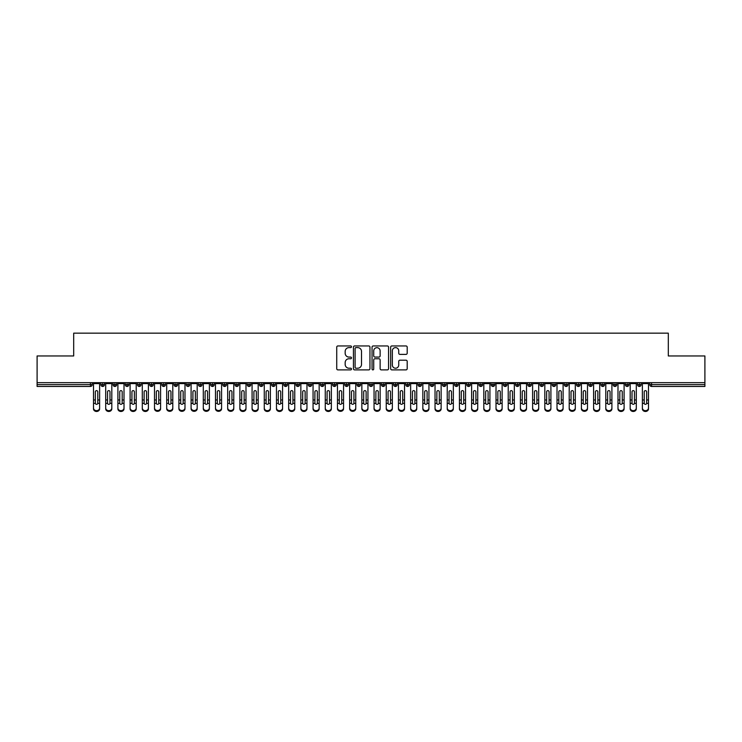 <?xml version="1.0" encoding="UTF-8"?>
<svg xmlns="http://www.w3.org/2000/svg" width="742" height="742" viewBox="0 0 742 742"><rect width="100%" height="100%" fill="white"/><g stroke="black" fill="none" stroke-linecap="round" stroke-linejoin="round"><path stroke-width="1.11" d="M351.485 346.783A0.835 0.835 0 0 0 350.651 345.948L337.925 345.948A1.196 1.196 0 0 0 336.729 347.145L336.729 368.691A1.196 1.196 0 0 0 337.925 369.887L350.651 369.887A0.835 0.835 0 0 0 351.485 369.052A0.835 0.835 0 0 0 350.651 368.217L349 368.217A3.831 3.831 0 0 1 345.169 364.387L345.169 362.588A3.831 3.831 0 0 1 349 358.757L350.651 358.757A0.835 0.835 0 0 0 351.485 357.922A0.835 0.835 0 0 0 350.651 357.078L349 357.078A3.831 3.831 0 0 1 345.169 353.248L345.169 351.458A3.831 3.831 0 0 1 349 347.618L350.651 347.618A0.835 0.835 0 0 0 351.485 346.783M405.985 354.388A1.196 1.196 0 0 0 407.191 353.192L407.191 347.145A1.196 1.196 0 0 0 405.985 345.948L391.859 345.948A1.196 1.196 0 0 0 390.663 347.145L390.663 368.691A1.196 1.196 0 0 0 391.859 369.887L405.985 369.887A1.196 1.196 0 0 0 407.191 368.691L407.191 361.391A1.196 1.196 0 0 0 405.985 360.195L399.947 360.195A1.196 1.196 0 0 0 398.742 361.391L398.742 365.008A3.2 3.2 0 0 1 395.542 368.217A3.2 3.2 0 0 1 392.342 365.008L392.342 350.827A3.2 3.2 0 0 1 395.542 347.618A3.2 3.2 0 0 1 398.742 350.827L398.742 353.192A1.196 1.196 0 0 0 399.947 354.388L405.985 354.388M37.1 382.677L704.9 382.677L704.9 355.965L668.31 355.965L668.31 333.158L73.69 333.158L73.69 355.965L37.1 355.965L37.1 384.634L90.431 384.634L90.431 382.677M369.952 347.145A1.196 1.196 0 0 0 368.755 345.948L354.63 345.948A1.196 1.196 0 0 0 353.433 347.145L353.433 368.691A1.196 1.196 0 0 0 354.63 369.887L368.755 369.887A1.196 1.196 0 0 0 369.952 368.691L369.952 347.145M373.245 345.948L387.37 345.948A1.196 1.196 0 0 1 388.567 347.145L388.567 368.691A1.196 1.196 0 0 1 387.37 369.887L381.323 369.887A1.196 1.196 0 0 1 380.127 368.691L380.127 359.953A1.196 1.196 0 0 0 378.93 358.757L374.923 358.757A1.196 1.196 0 0 0 373.727 359.953L373.727 369.052A0.835 0.835 0 0 1 372.883 369.887A0.835 0.835 0 0 1 372.048 369.052L372.048 347.145A1.196 1.196 0 0 1 373.245 345.948M92.258 384.634L90.431 384.634L90.431 386.461A1.827 1.827 0 0 0 92.258 384.634L92.258 382.677L92.258 384.634A1.827 1.827 0 0 1 90.431 386.461L37.1 386.461L37.1 384.634M704.9 382.677L704.9 386.461L651.569 386.461A1.827 1.827 0 0 1 649.742 384.634L649.742 382.677M102.693 382.677L102.693 386.461A1.827 1.827 0 0 1 100.866 384.634L100.866 382.677M104.455 382.677L104.455 384.634A1.827 1.827 0 0 1 102.693 386.461A1.827 1.827 0 0 0 104.455 384.634L100.866 384.634A1.827 1.827 0 0 0 102.693 386.461M114.889 382.677L114.889 386.461A1.827 1.827 0 0 1 113.062 384.634L113.062 382.677L113.062 384.634A1.827 1.827 0 0 0 114.889 386.461A1.827 1.827 0 0 0 116.661 384.634L116.661 382.677M127.086 382.677L127.086 386.461A1.827 1.827 0 0 1 125.259 384.634L125.259 382.677L125.259 384.634A1.827 1.827 0 0 0 127.086 386.461A1.827 1.827 0 0 0 128.858 384.634L128.858 382.677M139.283 382.677L139.283 386.461A1.827 1.827 0 0 1 137.456 384.634L137.456 382.677L137.456 384.634A1.827 1.827 0 0 0 139.283 386.461A1.827 1.827 0 0 0 141.054 384.634L141.054 382.677M151.479 382.677L151.479 386.461A1.827 1.827 0 0 1 149.652 384.634L149.652 382.677L149.652 384.634A1.827 1.827 0 0 0 151.479 386.461A1.827 1.827 0 0 0 153.251 384.634L153.251 382.677M163.676 382.677L163.676 386.461A1.827 1.827 0 0 1 161.849 384.634L161.849 382.677L161.849 384.634A1.827 1.827 0 0 0 163.676 386.461A1.827 1.827 0 0 0 165.447 384.634L165.447 382.677M175.873 382.677L175.873 386.461A1.827 1.827 0 0 1 174.045 384.634L174.045 382.677L174.045 384.634A1.827 1.827 0 0 0 175.873 386.461A1.827 1.827 0 0 0 177.644 384.634L177.644 382.677M188.069 382.677L188.069 386.461A1.827 1.827 0 0 1 186.242 384.634L186.242 382.677L186.242 384.634A1.827 1.827 0 0 0 188.069 386.461A1.827 1.827 0 0 0 189.841 384.634L189.841 382.677M200.266 382.677L200.266 386.461A1.827 1.827 0 0 1 198.439 384.634L198.439 382.677L198.439 384.634A1.827 1.827 0 0 0 200.266 386.461A1.827 1.827 0 0 0 202.037 384.634L202.037 382.677M212.462 382.677L212.462 386.461A1.827 1.827 0 0 1 210.635 384.634L210.635 382.677L210.635 384.634A1.827 1.827 0 0 0 212.462 386.461A1.827 1.827 0 0 0 214.234 384.634L214.234 382.677M224.659 382.677L224.659 386.461A1.827 1.827 0 0 1 222.832 384.634L222.832 382.677L222.832 384.634A1.827 1.827 0 0 0 224.659 386.461A1.827 1.827 0 0 0 226.431 384.634L226.431 382.677M236.865 382.677L236.865 386.461A1.827 1.827 0 0 1 235.029 384.634L235.029 382.677L235.029 384.634A1.827 1.827 0 0 0 236.865 386.461A1.827 1.827 0 0 0 238.627 384.634L238.627 382.677M249.062 382.677L249.062 386.461A1.827 1.827 0 0 1 247.225 384.634A1.827 1.827 0 0 0 249.062 386.461A1.827 1.827 0 0 1 247.225 384.634L247.225 382.677M250.824 382.677L250.824 384.634A1.827 1.827 0 0 1 249.062 386.461A1.827 1.827 0 0 0 250.824 384.634L247.225 384.634M261.258 386.461A1.827 1.827 0 0 1 259.422 384.634L259.422 382.677L259.422 384.634A1.827 1.827 0 0 0 261.258 386.461A1.827 1.827 0 0 0 263.02 384.634L263.02 382.677L263.02 384.634A1.827 1.827 0 0 1 261.258 386.461L261.258 384.634L263.02 384.634M273.455 382.677L273.455 386.461A1.827 1.827 0 0 1 271.618 384.634L271.618 382.677L271.618 384.634A1.827 1.827 0 0 0 273.455 386.461A1.827 1.827 0 0 0 275.217 384.634L275.217 382.677M285.651 382.677L285.651 386.461A1.827 1.827 0 0 1 283.824 384.634L283.824 382.677L283.824 384.634A1.827 1.827 0 0 0 285.651 386.461A1.827 1.827 0 0 0 287.414 384.634L287.414 382.677M297.848 382.677L297.848 384.634L296.021 384.634L296.021 382.677L296.021 384.634A1.827 1.827 0 0 0 297.848 386.461A1.827 1.827 0 0 0 299.62 384.634L299.62 382.677L299.62 384.634A1.827 1.827 0 0 1 297.848 386.461A1.827 1.827 0 0 1 296.021 384.634A1.827 1.827 0 0 0 297.848 386.461L297.848 384.634L299.62 384.634M310.045 382.677L310.045 386.461A1.827 1.827 0 0 1 308.218 384.634L308.218 382.677L308.218 384.634A1.827 1.827 0 0 0 310.045 386.461A1.827 1.827 0 0 0 311.816 384.634L311.816 382.677M322.241 382.677L322.241 386.461A1.827 1.827 0 0 1 320.414 384.634L320.414 382.677L320.414 384.634A1.827 1.827 0 0 0 322.241 386.461A1.827 1.827 0 0 0 324.013 384.634L324.013 382.677M334.438 382.677L334.438 386.461A1.827 1.827 0 0 1 332.611 384.634L332.611 382.677L332.611 384.634A1.827 1.827 0 0 0 334.438 386.461A1.827 1.827 0 0 0 336.209 384.634L336.209 382.677M346.635 382.677L346.635 386.461A1.827 1.827 0 0 1 344.807 384.634L344.807 382.677M348.406 382.677L348.406 384.634A1.827 1.827 0 0 1 346.635 386.461A1.827 1.827 0 0 0 348.406 384.634L344.807 384.634A1.827 1.827 0 0 0 346.635 386.461M358.831 382.677L358.831 386.461A1.827 1.827 0 0 1 357.004 384.634L357.004 382.677L357.004 384.634A1.827 1.827 0 0 0 358.831 386.461A1.827 1.827 0 0 0 360.603 384.634L360.603 382.677M371.028 382.677L371.028 386.461A1.827 1.827 0 0 1 369.201 384.634L369.201 382.677M372.799 382.677L372.799 384.634A1.827 1.827 0 0 1 371.028 386.461A1.827 1.827 0 0 0 372.799 384.634L369.201 384.634A1.827 1.827 0 0 0 371.028 386.461M383.224 382.677L383.224 386.461A1.827 1.827 0 0 1 381.397 384.634L381.397 382.677M384.996 382.677L384.996 384.634A1.827 1.827 0 0 1 383.224 386.461A1.827 1.827 0 0 0 384.996 384.634L381.397 384.634A1.827 1.827 0 0 0 383.224 386.461M395.421 382.677L395.421 386.461A1.827 1.827 0 0 1 393.594 384.634A1.827 1.827 0 0 0 395.421 386.461A1.827 1.827 0 0 1 393.594 384.634L393.594 382.677M397.193 382.677L397.193 384.634L397.193 382.677M407.618 382.677L407.618 386.461A1.827 1.827 0 0 1 405.791 384.634L405.791 382.677M409.389 382.677L409.389 384.634A1.827 1.827 0 0 1 407.618 386.461A1.827 1.827 0 0 0 409.389 384.634L405.791 384.634A1.827 1.827 0 0 0 407.618 386.461M419.824 382.677L419.824 386.461A1.827 1.827 0 0 1 417.987 384.634L417.987 382.677M421.586 382.677L421.586 384.634A1.827 1.827 0 0 1 419.824 386.461A1.827 1.827 0 0 0 421.586 384.634L417.987 384.634A1.827 1.827 0 0 0 419.824 386.461M432.02 382.677L432.02 386.461A1.827 1.827 0 0 1 430.184 384.634L430.184 382.677M433.782 382.677L433.782 384.634A1.827 1.827 0 0 1 432.02 386.461A1.827 1.827 0 0 0 433.782 384.634L430.184 384.634A1.827 1.827 0 0 0 432.02 386.461M444.217 382.677L444.217 386.461A1.827 1.827 0 0 1 442.38 384.634L442.38 382.677M445.979 382.677L445.979 384.634A1.827 1.827 0 0 1 444.217 386.461A1.827 1.827 0 0 0 445.979 384.634L442.38 384.634A1.827 1.827 0 0 0 444.217 386.461M456.413 382.677L456.413 386.461A1.827 1.827 0 0 1 454.586 384.634L454.586 382.677M458.176 382.677L458.176 384.634L458.176 382.677M468.61 382.677L468.61 386.461A1.827 1.827 0 0 1 466.783 384.634L466.783 382.677M470.382 382.677L470.382 384.634A1.827 1.827 0 0 1 468.61 386.461A1.827 1.827 0 0 0 470.382 384.634L466.783 384.634A1.827 1.827 0 0 0 468.61 386.461M480.807 382.677L480.807 386.461A1.827 1.827 0 0 1 478.98 384.634L478.98 382.677L478.98 384.634A1.827 1.827 0 0 0 480.807 386.461A1.827 1.827 0 0 0 482.578 384.634L482.578 382.677M493.003 382.677L493.003 386.461A1.827 1.827 0 0 1 491.176 384.634L491.176 382.677M494.775 382.677L494.775 384.634L494.775 382.677M505.2 382.677L505.2 386.461A1.827 1.827 0 0 1 503.373 384.634A1.827 1.827 0 0 0 505.2 386.461A1.827 1.827 0 0 1 503.373 384.634L503.373 382.677M506.971 382.677L506.971 384.634L506.971 382.677M517.397 382.677L517.397 386.461A1.827 1.827 0 0 1 515.569 384.634L515.569 382.677L515.569 384.634A1.827 1.827 0 0 0 517.397 386.461A1.827 1.827 0 0 0 519.168 384.634L519.168 382.677M529.593 382.677L529.593 386.461A1.827 1.827 0 0 1 527.766 384.634A1.827 1.827 0 0 0 529.593 386.461A1.827 1.827 0 0 1 527.766 384.634L527.766 382.677M531.365 382.677L531.365 384.634A1.827 1.827 0 0 1 529.593 386.461A1.827 1.827 0 0 0 531.365 384.634L527.766 384.634M541.79 382.677L541.79 386.461A1.827 1.827 0 0 1 539.963 384.634L539.963 382.677L539.963 384.634A1.827 1.827 0 0 0 541.79 386.461A1.827 1.827 0 0 0 543.561 384.634L543.561 382.677M553.986 382.677L553.986 386.461A1.827 1.827 0 0 1 552.159 384.634L552.159 382.677M555.758 382.677L555.758 384.634L555.758 382.677M566.183 382.677L566.183 386.461A1.827 1.827 0 0 1 564.356 384.634A1.827 1.827 0 0 0 566.183 386.461A1.827 1.827 0 0 1 564.356 384.634L564.356 382.677M567.955 382.677L567.955 384.634L567.955 382.677M578.38 382.677L578.38 386.461A1.827 1.827 0 0 1 576.553 384.634L576.553 382.677M580.151 382.677L580.151 384.634L580.151 382.677M590.586 382.677L590.586 386.461A1.827 1.827 0 0 1 588.749 384.634L588.749 382.677M592.348 382.677L592.348 384.634A1.827 1.827 0 0 1 590.586 386.461A1.827 1.827 0 0 0 592.348 384.634L588.749 384.634A1.827 1.827 0 0 0 590.586 386.461M602.782 382.677L602.782 386.461A1.827 1.827 0 0 1 600.946 384.634A1.827 1.827 0 0 0 602.782 386.461A1.827 1.827 0 0 1 600.946 384.634L600.946 382.677M604.544 382.677L604.544 384.634A1.827 1.827 0 0 1 602.782 386.461A1.827 1.827 0 0 0 604.544 384.634L600.946 384.634M614.979 382.677L614.979 386.461A1.827 1.827 0 0 1 613.142 384.634A1.827 1.827 0 0 0 614.979 386.461A1.827 1.827 0 0 1 613.142 384.634L613.142 382.677M616.741 382.677L616.741 384.634L616.741 382.677M627.176 382.677L627.176 386.461A1.827 1.827 0 0 1 625.339 384.634L625.339 382.677L625.339 384.634A1.827 1.827 0 0 0 627.176 386.461A1.827 1.827 0 0 0 628.938 384.634L628.938 382.677M639.372 382.677L639.372 386.461A1.827 1.827 0 0 1 637.545 384.634A1.827 1.827 0 0 0 639.372 386.461A1.827 1.827 0 0 1 637.545 384.634L637.545 382.677M641.134 382.677L641.134 384.634A1.827 1.827 0 0 1 639.372 386.461A1.827 1.827 0 0 0 641.134 384.634L637.545 384.634M261.258 382.677L261.258 384.634L259.422 384.634M395.421 386.461A1.827 1.827 0 0 0 397.193 384.634A1.827 1.827 0 0 1 395.421 386.461M456.413 386.461A1.827 1.827 0 0 0 458.176 384.634A1.827 1.827 0 0 1 456.413 386.461A1.827 1.827 0 0 1 454.586 384.634L458.176 384.634M493.003 386.461A1.827 1.827 0 0 0 494.775 384.634A1.827 1.827 0 0 1 493.003 386.461A1.827 1.827 0 0 1 491.176 384.634L494.775 384.634M505.2 386.461A1.827 1.827 0 0 0 506.971 384.634A1.827 1.827 0 0 1 505.2 386.461M553.986 386.461A1.827 1.827 0 0 0 555.758 384.634A1.827 1.827 0 0 1 553.986 386.461A1.827 1.827 0 0 1 552.159 384.634L555.758 384.634M566.183 386.461A1.827 1.827 0 0 0 567.955 384.634A1.827 1.827 0 0 1 566.183 386.461M578.38 386.461A1.827 1.827 0 0 0 580.151 384.634A1.827 1.827 0 0 1 578.38 386.461A1.827 1.827 0 0 1 576.553 384.634L580.151 384.634M614.979 386.461A1.827 1.827 0 0 0 616.741 384.634A1.827 1.827 0 0 1 614.979 386.461M651.569 386.461A1.827 1.827 0 0 1 649.742 384.634A1.827 1.827 0 0 0 651.569 386.461L651.569 384.634L704.9 384.634M355.947 347.618A0.835 0.835 0 0 0 355.103 348.462L355.103 367.373A0.835 0.835 0 0 0 355.947 368.217L357.681 368.217A3.831 3.831 0 0 0 361.512 364.387L361.512 351.458A3.831 3.831 0 0 0 357.681 347.618L355.947 347.618M380.127 350.883A3.2 3.2 0 0 0 376.927 347.683A3.2 3.2 0 0 0 373.727 350.883L373.727 355.882A1.196 1.196 0 0 0 374.923 357.078L378.93 357.078A1.196 1.196 0 0 0 380.127 355.882L380.127 350.883M97.777 399.567L97.777 391.813A1.224 1.178 -0 0 0 96.562 390.635A1.224 1.178 0 0 1 97.777 391.813L97.777 403.398A1.224 1.048 180 0 1 95.347 403.398L95.338 399.966L93.511 399.966L93.511 408.035A3.051 2.625 -0 0 0 99.614 408.035L99.614 404.214M99.614 408.842A3.051 2.625 180 0 1 93.511 408.842L93.511 408.035M95.338 399.966L95.338 391.813A1.224 1.178 0 0 1 96.562 390.635M99.614 382.677L99.614 408.035M93.511 382.677L93.511 399.966M109.983 399.567L109.983 391.813A1.224 1.178 -0 0 0 108.759 390.635A1.224 1.178 0 0 1 109.983 391.813L109.974 403.398A1.224 1.048 180 0 1 107.544 403.398L107.544 399.966L105.707 399.966L105.707 408.035A3.051 2.625 -0 0 0 111.81 408.035L111.81 404.214M122.18 399.567L122.18 391.813A1.224 1.178 -0 0 0 120.955 390.635A1.224 1.178 0 0 1 122.18 391.813L122.17 403.398A1.224 1.048 180 0 1 119.74 403.398L119.74 399.966L117.904 399.966L117.904 408.035A3.051 2.625 -0 0 0 124.007 408.035L124.007 404.214M134.376 399.567L134.376 391.813A1.224 1.178 -0 0 0 133.152 390.635A1.224 1.178 0 0 1 134.376 391.813L134.367 403.398A1.224 1.048 180 0 1 131.937 403.398L131.937 399.966L130.1 399.966L130.1 408.035A3.051 2.625 -0 0 0 136.203 408.035L136.203 404.214M146.573 399.567L146.573 391.813A1.224 1.178 -0 0 0 145.349 390.635A1.224 1.178 0 0 1 146.573 391.813L146.564 403.398A1.224 1.048 180 0 1 144.133 403.398L144.133 399.966L142.297 399.966L142.297 408.035A3.051 2.625 -0 0 0 148.4 408.035L148.4 404.214M111.81 408.842A3.051 2.625 180 0 1 105.707 408.842L105.707 408.035M107.544 399.966L107.544 391.813A1.224 1.178 0 0 1 108.759 390.635M111.81 382.677L111.81 408.035M105.707 382.677L105.707 399.966M124.007 408.842A3.051 2.625 180 0 1 117.904 408.842L117.904 408.035M119.74 399.966L119.74 391.813A1.224 1.178 0 0 1 120.955 390.635M124.007 382.677L124.007 408.035M117.904 382.677L117.904 399.966M136.203 408.842A3.051 2.625 180 0 1 130.1 408.842L130.1 408.035M131.937 399.966L131.937 391.813A1.224 1.178 0 0 1 133.152 390.635M136.203 382.677L136.203 408.035M130.1 382.677L130.1 399.966M148.4 408.842A3.051 2.625 180 0 1 142.297 408.842L142.297 408.035M144.133 399.966L144.133 391.813A1.224 1.178 0 0 1 145.349 390.635M148.4 382.677L148.4 408.035M142.297 382.677L142.297 399.966M158.769 399.567L158.769 391.813A1.224 1.178 -0 0 0 157.545 390.635A1.224 1.178 0 0 1 158.769 391.813L158.76 403.398A1.224 1.048 180 0 1 156.33 403.398L156.33 399.966L154.503 399.966L154.503 408.035A3.051 2.625 -0 0 0 160.597 408.035L160.597 404.214M160.597 408.842A3.051 2.625 180 0 1 154.503 408.842L154.503 408.035M156.33 399.966L156.33 391.813A1.224 1.178 0 0 1 157.545 390.635M160.597 382.677L160.597 408.035M154.503 382.677L154.503 399.966M170.966 399.567L170.966 391.813A1.224 1.178 -0 0 0 169.742 390.635A1.224 1.178 0 0 1 170.966 391.813L170.957 403.398A1.224 1.048 180 0 1 168.527 403.398L168.527 399.966L166.7 399.966L166.7 408.035A3.051 2.625 -0 0 0 172.793 408.035L172.793 404.214M183.163 399.567L183.163 391.813A1.224 1.178 -0 0 0 181.938 390.635A1.224 1.178 0 0 1 183.163 391.813L183.153 403.398A1.224 1.048 180 0 1 180.723 403.398L180.723 399.966L178.896 399.966L178.896 408.035A3.051 2.625 -0 0 0 184.99 408.035L184.99 404.214M195.359 399.567L195.359 391.813A1.224 1.178 -0 0 0 194.144 390.635A1.224 1.178 0 0 1 195.359 391.813L195.359 403.398A1.224 1.048 180 0 1 192.92 403.398L192.92 399.966L191.093 399.966L191.093 408.035A3.051 2.625 -0 0 0 197.186 408.035L197.186 404.214M207.556 399.567L207.556 391.813A1.224 1.178 -0 0 0 206.341 390.635A1.224 1.178 0 0 1 207.556 391.813L207.556 403.398A1.224 1.048 180 0 1 205.126 403.398L205.117 399.966L203.289 399.966L203.289 408.035A3.051 2.625 -0 0 0 209.383 408.035L209.383 404.214M172.793 408.842A3.051 2.625 180 0 1 166.7 408.842L166.7 408.035M168.527 399.966L168.527 391.813A1.224 1.178 0 0 1 169.742 390.635M172.793 382.677L172.793 408.035M166.7 382.677L166.7 399.966M184.99 408.842A3.051 2.625 180 0 1 178.896 408.842L178.896 408.035M180.723 399.966L180.723 391.813A1.224 1.178 0 0 1 181.938 390.635M184.99 382.677L184.99 408.035M178.896 382.677L178.896 399.966M197.186 408.842A3.051 2.625 180 0 1 191.093 408.842L191.093 408.035M192.92 399.966L192.92 391.813A1.224 1.178 0 0 1 194.144 390.635M197.186 382.677L197.186 408.035M191.093 382.677L191.093 399.966M209.383 408.842A3.051 2.625 180 0 1 203.289 408.842L203.289 408.035M205.117 399.966L205.117 391.813A1.224 1.178 0 0 1 206.341 390.635M209.383 382.677L209.383 408.035M203.289 382.677L203.289 399.966M219.753 399.567L219.753 391.813A1.224 1.178 -0 0 0 218.538 390.635A1.224 1.178 0 0 1 219.753 391.813L219.753 403.398A1.224 1.048 180 0 1 217.323 403.398L217.313 399.966L215.486 399.966L215.486 408.035A3.051 2.625 -0 0 0 221.58 408.035L221.58 404.214M231.949 399.567L231.949 391.813A1.224 1.178 -0 0 0 230.734 390.635A1.224 1.178 0 0 1 231.949 391.813L231.949 403.398A1.224 1.048 180 0 1 229.519 403.398L229.51 399.966L227.683 399.966L227.683 408.035A3.051 2.625 -0 0 0 233.776 408.035L233.776 404.214M244.146 399.567L244.146 391.813A1.224 1.178 -0 0 0 242.931 390.635A1.224 1.178 0 0 1 244.146 391.813L244.146 403.398A1.224 1.048 180 0 1 241.716 403.398L241.707 399.966L239.879 399.966L239.879 408.035A3.051 2.625 -0 0 0 245.982 408.035L245.982 404.214M256.342 399.567L256.342 391.813A1.224 1.178 -0 0 0 255.127 390.635A1.224 1.178 0 0 1 256.342 391.813L256.342 403.398A1.224 1.048 180 0 1 253.912 403.398L253.903 399.966L252.076 399.966L252.076 408.035A3.051 2.625 -0 0 0 258.179 408.035L258.179 404.214M268.539 399.567L268.539 391.813A1.224 1.178 -0 0 0 267.324 390.635A1.224 1.178 0 0 1 268.539 391.813L268.539 403.398A1.224 1.048 180 0 1 266.109 403.398L266.1 399.966L264.273 399.966L264.273 408.035A3.051 2.625 -0 0 0 270.376 408.035L270.376 404.214M221.58 408.842A3.051 2.625 180 0 1 215.486 408.842L215.486 408.035M217.313 399.966L217.313 391.813A1.224 1.178 0 0 1 218.538 390.635M221.58 382.677L221.58 408.035M215.486 382.677L215.486 399.966M233.776 408.842A3.051 2.625 180 0 1 227.683 408.842L227.683 408.035M229.51 399.966L229.51 391.813A1.224 1.178 0 0 1 230.734 390.635M233.776 382.677L233.776 408.035M227.683 382.677L227.683 399.966M245.982 408.842A3.051 2.625 180 0 1 239.879 408.842L239.879 408.035M241.707 399.966L241.707 391.813A1.224 1.178 0 0 1 242.931 390.635M245.982 382.677L245.982 408.035M239.879 382.677L239.879 399.966M258.179 408.842A3.051 2.625 180 0 1 252.076 408.842L252.076 408.035M253.903 399.966L253.903 391.813A1.224 1.178 0 0 1 255.127 390.635M258.179 382.677L258.179 408.035M252.076 382.677L252.076 399.966M270.376 408.842A3.051 2.625 180 0 1 264.273 408.842L264.273 408.035M266.1 399.966L266.1 391.813A1.224 1.178 0 0 1 267.324 390.635M270.376 382.677L270.376 408.035M264.273 382.677L264.273 399.966M280.736 399.567L280.736 391.813A1.224 1.178 -0 0 0 279.521 390.635A1.224 1.178 0 0 1 280.736 391.813L280.736 403.398A1.224 1.048 180 0 1 278.306 403.398L278.296 399.966L276.469 399.966L276.469 408.035A3.051 2.625 -0 0 0 282.572 408.035L282.572 404.214M282.572 408.842A3.051 2.625 180 0 1 276.469 408.842L276.469 408.035M278.296 399.966L278.296 391.813A1.224 1.178 0 0 1 279.521 390.635M282.572 382.677L282.572 408.035M276.469 382.677L276.469 399.966M292.942 399.567L292.942 391.813A1.224 1.178 -0 0 0 291.717 390.635A1.224 1.178 0 0 1 292.942 391.813L292.932 403.398A1.224 1.048 180 0 1 290.502 403.398L290.502 399.966L288.666 399.966L288.666 408.035A3.051 2.625 -0 0 0 294.769 408.035L294.769 404.214M294.769 408.842A3.051 2.625 180 0 1 288.666 408.842L288.666 408.035M290.502 399.966L290.502 391.813A1.224 1.178 0 0 1 291.717 390.635M294.769 382.677L294.769 408.035M288.666 382.677L288.666 399.966M305.138 399.567L305.138 391.813A1.224 1.178 -0 0 0 303.914 390.635A1.224 1.178 0 0 1 305.138 391.813L305.129 403.398A1.224 1.048 180 0 1 302.699 403.398L302.699 399.966L300.862 399.966L300.862 408.035A3.051 2.625 -0 0 0 306.965 408.035L306.965 404.214M306.965 408.842A3.051 2.625 180 0 1 300.862 408.842L300.862 408.035M302.699 399.966L302.699 391.813A1.224 1.178 0 0 1 303.914 390.635M306.965 382.677L306.965 408.035M300.862 382.677L300.862 399.966M317.335 399.567L317.335 391.813A1.224 1.178 -0 0 0 316.111 390.635A1.224 1.178 0 0 1 317.335 391.813L317.326 403.398A1.224 1.048 180 0 1 314.896 403.398L314.896 399.966L313.059 399.966L313.059 408.035A3.051 2.625 -0 0 0 319.162 408.035L319.162 404.214M319.162 408.842A3.051 2.625 180 0 1 313.059 408.842L313.059 408.035M314.896 399.966L314.896 391.813A1.224 1.178 0 0 1 316.111 390.635M319.162 382.677L319.162 408.035M313.059 382.677L313.059 399.966M329.531 399.567L329.531 391.813A1.224 1.178 -0 0 0 328.307 390.635A1.224 1.178 0 0 1 329.531 391.813L329.522 403.398A1.224 1.048 180 0 1 327.092 403.398L327.092 399.966L325.256 399.966L325.256 408.035A3.051 2.625 -0 0 0 331.359 408.035L331.359 404.214M331.359 408.842A3.051 2.625 180 0 1 325.256 408.842L325.256 408.035M327.092 399.966L327.092 391.813A1.224 1.178 0 0 1 328.307 390.635M331.359 382.677L331.359 408.035M325.256 382.677L325.256 399.966M341.728 399.567L341.728 391.813A1.224 1.178 -0 0 0 340.504 390.635A1.224 1.178 0 0 1 341.728 391.813L341.719 403.398A1.224 1.048 180 0 1 339.289 403.398L339.289 399.966L337.462 399.966L337.462 408.035A3.051 2.625 -0 0 0 343.555 408.035L343.555 404.214M343.555 408.842A3.051 2.625 180 0 1 337.462 408.842L337.462 408.035M339.289 399.966L339.289 391.813A1.224 1.178 0 0 1 340.504 390.635M343.555 382.677L343.555 408.035M337.462 382.677L337.462 399.966M353.925 399.567L353.925 391.813A1.224 1.178 -0 0 0 352.7 390.635A1.224 1.178 0 0 1 353.925 391.813L353.915 403.398A1.224 1.048 180 0 1 351.485 403.398L351.485 399.966L349.658 399.966L349.658 408.035A3.051 2.625 -0 0 0 355.752 408.035L355.752 404.214M355.752 408.842A3.051 2.625 180 0 1 349.658 408.842L349.658 408.035M351.485 399.966L351.485 391.813A1.224 1.178 0 0 1 352.7 390.635M355.752 382.677L355.752 408.035M349.658 382.677L349.658 399.966M366.121 399.567L366.121 391.813A1.224 1.178 -0 0 0 364.897 390.635A1.224 1.178 0 0 1 366.121 391.813L366.121 403.398A1.224 1.048 180 0 1 363.682 403.398L363.682 399.966L361.855 399.966L361.855 408.035A3.051 2.625 -0 0 0 367.949 408.035L367.949 404.214M367.949 408.842A3.051 2.625 180 0 1 361.855 408.842L361.855 408.035M363.682 399.966L363.682 391.813A1.224 1.178 0 0 1 364.897 390.635M367.949 382.677L367.949 408.035M361.855 382.677L361.855 399.966M378.318 399.567L378.318 391.813A1.224 1.178 -0 0 0 377.103 390.635A1.224 1.178 0 0 1 378.318 391.813L378.318 403.398A1.224 1.048 180 0 1 375.879 403.398L375.879 399.966L374.051 399.966L374.051 408.035A3.051 2.625 -0 0 0 380.145 408.035L380.145 404.214M380.145 408.842A3.051 2.625 180 0 1 374.051 408.842L374.051 408.035M375.879 399.966L375.879 391.813A1.224 1.178 0 0 1 377.103 390.635M380.145 382.677L380.145 408.035M374.051 382.677L374.051 399.966M390.515 399.567L390.515 391.813A1.224 1.178 -0 0 0 389.3 390.635A1.224 1.178 0 0 1 390.515 391.813L390.515 403.398A1.224 1.048 180 0 1 388.085 403.398L388.075 399.966L386.248 399.966L386.248 408.035A3.051 2.625 -0 0 0 392.342 408.035L392.342 404.214M392.342 408.842A3.051 2.625 180 0 1 386.248 408.842L386.248 408.035M388.075 399.966L388.075 391.813A1.224 1.178 0 0 1 389.3 390.635M392.342 382.677L392.342 408.035M386.248 382.677L386.248 399.966M402.711 399.567L402.711 391.813A1.224 1.178 -0 0 0 401.496 390.635A1.224 1.178 0 0 1 402.711 391.813L402.711 403.398A1.224 1.048 180 0 1 400.281 403.398L400.272 399.966L398.445 399.966L398.445 408.035A3.051 2.625 -0 0 0 404.538 408.035L404.538 404.214M404.538 408.842A3.051 2.625 180 0 1 398.445 408.842L398.445 408.035M400.272 399.966L400.272 391.813A1.224 1.178 0 0 1 401.496 390.635M404.538 382.677L404.538 408.035M398.445 382.677L398.445 399.966M414.908 399.567L414.908 391.813A1.224 1.178 -0 0 0 413.693 390.635A1.224 1.178 0 0 1 414.908 391.813L414.908 403.398A1.224 1.048 180 0 1 412.478 403.398L412.469 399.966L410.641 399.966L410.641 408.035A3.051 2.625 -0 0 0 416.744 408.035L416.744 404.214M416.744 408.842A3.051 2.625 180 0 1 410.641 408.842L410.641 408.035M412.469 399.966L412.469 391.813A1.224 1.178 0 0 1 413.693 390.635M416.744 382.677L416.744 408.035M410.641 382.677L410.641 399.966M427.104 399.567L427.104 391.813A1.224 1.178 -0 0 0 425.889 390.635A1.224 1.178 0 0 1 427.104 391.813L427.104 403.398A1.224 1.048 180 0 1 424.674 403.398L424.665 399.966L422.838 399.966L422.838 408.035A3.051 2.625 -0 0 0 428.941 408.035L428.941 404.214M428.941 408.842A3.051 2.625 180 0 1 422.838 408.842L422.838 408.035M424.665 399.966L424.665 391.813A1.224 1.178 0 0 1 425.889 390.635M428.941 382.677L428.941 408.035M422.838 382.677L422.838 399.966M439.301 399.567L439.301 391.813A1.224 1.178 -0 0 0 438.086 390.635A1.224 1.178 0 0 1 439.301 391.813L439.301 403.398A1.224 1.048 180 0 1 436.871 403.398L436.862 399.966L435.035 399.966L435.035 408.035A3.051 2.625 -0 0 0 441.138 408.035L441.138 404.214M441.138 408.842A3.051 2.625 180 0 1 435.035 408.842L435.035 408.035M436.862 399.966L436.862 391.813A1.224 1.178 0 0 1 438.086 390.635M441.138 382.677L441.138 408.035M435.035 382.677L435.035 399.966M451.498 399.567L451.498 391.813A1.224 1.178 -0 0 0 450.283 390.635A1.224 1.178 0 0 1 451.498 391.813L451.498 403.398A1.224 1.048 180 0 1 449.068 403.398L449.058 399.966L447.231 399.966L447.231 408.035A3.051 2.625 -0 0 0 453.334 408.035L453.334 404.214M453.334 408.842A3.051 2.625 180 0 1 447.231 408.842L447.231 408.035M449.058 399.966L449.058 391.813A1.224 1.178 0 0 1 450.283 390.635M453.334 382.677L453.334 408.035M447.231 382.677L447.231 399.966M463.704 399.567L463.704 391.813A1.224 1.178 -0 0 0 462.479 390.635A1.224 1.178 0 0 1 463.704 391.813L463.694 403.398A1.224 1.048 180 0 1 461.264 403.398L461.264 399.966L459.428 399.966L459.428 408.035A3.051 2.625 -0 0 0 465.531 408.035L465.531 404.214M465.531 408.842A3.051 2.625 180 0 1 459.428 408.842L459.428 408.035M461.264 399.966L461.264 391.813A1.224 1.178 0 0 1 462.479 390.635M465.531 382.677L465.531 408.035M459.428 382.677L459.428 399.966M475.9 399.567L475.9 391.813A1.224 1.178 -0 0 0 474.676 390.635A1.224 1.178 0 0 1 475.9 391.813L475.891 403.398A1.224 1.048 180 0 1 473.461 403.398L473.461 399.966L471.624 399.966L471.624 408.035A3.051 2.625 -0 0 0 477.727 408.035L477.727 404.214M477.727 408.842A3.051 2.625 180 0 1 471.624 408.842L471.624 408.035M473.461 399.966L473.461 391.813A1.224 1.178 0 0 1 474.676 390.635M477.727 382.677L477.727 408.035M471.624 382.677L471.624 399.966M488.097 399.567L488.097 391.813A1.224 1.178 -0 0 0 486.873 390.635A1.224 1.178 0 0 1 488.097 391.813L488.088 403.398A1.224 1.048 180 0 1 485.658 403.398L485.658 399.966L483.821 399.966L483.821 408.035A3.051 2.625 -0 0 0 489.924 408.035L489.924 404.214M489.924 408.842A3.051 2.625 180 0 1 483.821 408.842L483.821 408.035M485.658 399.966L485.658 391.813A1.224 1.178 0 0 1 486.873 390.635M489.924 382.677L489.924 408.035M483.821 382.677L483.821 399.966M500.293 399.567L500.293 391.813A1.224 1.178 -0 0 0 499.069 390.635A1.224 1.178 0 0 1 500.293 391.813L500.284 403.398A1.224 1.048 180 0 1 497.854 403.398L497.854 399.966L496.018 399.966L496.018 408.035A3.051 2.625 -0 0 0 502.121 408.035L502.121 404.214M502.121 408.842A3.051 2.625 180 0 1 496.018 408.842L496.018 408.035M497.854 399.966L497.854 391.813A1.224 1.178 0 0 1 499.069 390.635M502.121 382.677L502.121 408.035M496.018 382.677L496.018 399.966M512.49 399.567L512.49 391.813A1.224 1.178 -0 0 0 511.266 390.635A1.224 1.178 0 0 1 512.49 391.813L512.481 403.398A1.224 1.048 180 0 1 510.051 403.398L510.051 399.966L508.224 399.966L508.224 408.035A3.051 2.625 -0 0 0 514.317 408.035L514.317 404.214M514.317 408.842A3.051 2.625 180 0 1 508.224 408.842L508.224 408.035M510.051 399.966L510.051 391.813A1.224 1.178 0 0 1 511.266 390.635M514.317 382.677L514.317 408.035M508.224 382.677L508.224 399.966M524.687 399.567L524.687 391.813A1.224 1.178 -0 0 0 523.462 390.635A1.224 1.178 0 0 1 524.687 391.813L524.677 403.398A1.224 1.048 180 0 1 522.247 403.398L522.247 399.966L520.42 399.966L520.42 408.035A3.051 2.625 -0 0 0 526.514 408.035L526.514 404.214M526.514 408.842A3.051 2.625 180 0 1 520.42 408.842L520.42 408.035M522.247 399.966L522.247 391.813A1.224 1.178 0 0 1 523.462 390.635M526.514 382.677L526.514 408.035M520.42 382.677L520.42 399.966M536.883 399.567L536.883 391.813A1.224 1.178 -0 0 0 535.659 390.635A1.224 1.178 0 0 1 536.883 391.813L536.874 403.398A1.224 1.048 180 0 1 534.444 403.398L534.444 399.966L532.617 399.966L532.617 408.035A3.051 2.625 -0 0 0 538.711 408.035L538.711 404.214M538.711 408.842A3.051 2.625 180 0 1 532.617 408.842L532.617 408.035M534.444 399.966L534.444 391.813A1.224 1.178 0 0 1 535.659 390.635M538.711 382.677L538.711 408.035M532.617 382.677L532.617 399.966M549.08 399.567L549.08 391.813A1.224 1.178 -0 0 0 547.856 390.635A1.224 1.178 0 0 1 549.08 391.813L549.08 403.398A1.224 1.048 180 0 1 546.641 403.398L546.641 399.966L544.813 399.966L544.813 408.035A3.051 2.625 -0 0 0 550.907 408.035L550.907 404.214M550.907 408.842A3.051 2.625 180 0 1 544.813 408.842L544.813 408.035M546.641 399.966L546.641 391.813A1.224 1.178 0 0 1 547.856 390.635M550.907 382.677L550.907 408.035M544.813 382.677L544.813 399.966M561.277 399.567L561.277 391.813A1.224 1.178 -0 0 0 560.062 390.635A1.224 1.178 0 0 1 561.277 391.813L561.277 403.398A1.224 1.048 180 0 1 558.847 403.398L558.837 399.966L557.01 399.966L557.01 408.035A3.051 2.625 -0 0 0 563.104 408.035L563.104 404.214M563.104 408.842A3.051 2.625 180 0 1 557.01 408.842L557.01 408.035M558.837 399.966L558.837 391.813A1.224 1.178 0 0 1 560.062 390.635M563.104 382.677L563.104 408.035M557.01 382.677L557.01 399.966M573.473 399.567L573.473 391.813A1.224 1.178 -0 0 0 572.258 390.635A1.224 1.178 0 0 1 573.473 391.813L573.473 403.398A1.224 1.048 180 0 1 571.043 403.398L571.034 399.966L569.207 399.966L569.207 408.035A3.051 2.625 -0 0 0 575.3 408.035L575.3 404.214M575.3 408.842A3.051 2.625 180 0 1 569.207 408.842L569.207 408.035M571.034 399.966L571.034 391.813A1.224 1.178 0 0 1 572.258 390.635M575.3 382.677L575.3 408.035M569.207 382.677L569.207 399.966M585.67 399.567L585.67 391.813A1.224 1.178 -0 0 0 584.455 390.635A1.224 1.178 0 0 1 585.67 391.813L585.67 403.398A1.224 1.048 180 0 1 583.24 403.398L583.231 399.966L581.403 399.966L581.403 408.035A3.051 2.625 -0 0 0 587.497 408.035L587.497 404.214M587.497 408.842A3.051 2.625 180 0 1 581.403 408.842L581.403 408.035M583.231 399.966L583.231 391.813A1.224 1.178 0 0 1 584.455 390.635M587.497 382.677L587.497 408.035M581.403 382.677L581.403 399.966M597.866 399.567L597.866 391.813A1.224 1.178 -0 0 0 596.651 390.635A1.224 1.178 0 0 1 597.866 391.813L597.866 403.398A1.224 1.048 180 0 1 595.436 403.398L595.427 399.966L593.6 399.966L593.6 408.035A3.051 2.625 -0 0 0 599.703 408.035L599.703 404.214M599.703 408.842A3.051 2.625 180 0 1 593.6 408.842L593.6 408.035M595.427 399.966L595.427 391.813A1.224 1.178 0 0 1 596.651 390.635M599.703 382.677L599.703 408.035M593.6 382.677L593.6 399.966M610.063 399.567L610.063 391.813A1.224 1.178 -0 0 0 608.848 390.635A1.224 1.178 0 0 1 610.063 391.813L610.063 403.398A1.224 1.048 180 0 1 607.633 403.398L607.624 399.966L605.797 399.966L605.797 408.035A3.051 2.625 -0 0 0 611.9 408.035L611.9 404.214M611.9 408.842A3.051 2.625 180 0 1 605.797 408.842L605.797 408.035M607.624 399.966L607.624 391.813A1.224 1.178 0 0 1 608.848 390.635M611.9 382.677L611.9 408.035M605.797 382.677L605.797 399.966M622.26 399.567L622.26 391.813A1.224 1.178 -0 0 0 621.045 390.635A1.224 1.178 0 0 1 622.26 391.813L622.26 403.398A1.224 1.048 180 0 1 619.83 403.398L619.82 399.966L617.993 399.966L617.993 408.035A3.051 2.625 -0 0 0 624.096 408.035L624.096 404.214M624.096 408.842A3.051 2.625 180 0 1 617.993 408.842L617.993 408.035M619.82 399.966L619.82 391.813A1.224 1.178 0 0 1 621.045 390.635M624.096 382.677L624.096 408.035M617.993 382.677L617.993 399.966M634.456 399.567L634.456 391.813A1.224 1.178 -0 0 0 633.241 390.635A1.224 1.178 0 0 1 634.456 391.813L634.456 403.398A1.224 1.048 180 0 1 632.026 403.398L632.017 399.966L630.19 399.966L630.19 408.035A3.051 2.625 -0 0 0 636.293 408.035L636.293 404.214M636.293 408.842A3.051 2.625 180 0 1 630.19 408.842L630.19 408.035M632.017 399.966L632.017 391.813A1.224 1.178 0 0 1 633.241 390.635M636.293 382.677L636.293 408.035M630.19 382.677L630.19 399.966M646.662 399.567L646.662 391.813A1.224 1.178 -0 0 0 645.438 390.635A1.224 1.178 0 0 1 646.662 391.813L646.653 403.398A1.224 1.048 180 0 1 644.223 403.398L644.223 399.966L642.387 399.966L642.387 408.035A3.051 2.625 -0 0 0 648.489 408.035L648.489 404.214M648.489 408.842A3.051 2.625 180 0 1 642.387 408.842L642.387 408.035M644.223 399.966L644.223 391.813A1.224 1.178 0 0 1 645.438 390.635M648.489 382.677L648.489 408.035M642.387 382.677L642.387 399.966M651.569 382.677L651.569 384.634L649.742 384.634M113.062 384.634A1.827 1.827 0 0 0 114.889 386.461A1.827 1.827 0 0 0 116.661 384.634L113.062 384.634M125.259 384.634A1.827 1.827 0 0 0 127.086 386.461A1.827 1.827 0 0 0 128.858 384.634L125.259 384.634M137.456 384.634A1.827 1.827 0 0 0 139.283 386.461A1.827 1.827 0 0 0 141.054 384.634L137.456 384.634M149.652 384.634A1.827 1.827 0 0 0 151.479 386.461A1.827 1.827 0 0 0 153.251 384.634L149.652 384.634M161.849 384.634L165.447 384.634A1.827 1.827 0 0 1 163.676 386.461M174.045 384.634A1.827 1.827 0 0 0 175.873 386.461A1.827 1.827 0 0 0 177.644 384.634L174.045 384.634M186.242 384.634L189.841 384.634A1.827 1.827 0 0 1 188.069 386.461M198.439 384.634A1.827 1.827 0 0 0 200.266 386.461A1.827 1.827 0 0 0 202.037 384.634L198.439 384.634M210.635 384.634A1.827 1.827 0 0 0 212.462 386.461A1.827 1.827 0 0 0 214.234 384.634L210.635 384.634M222.832 384.634A1.827 1.827 0 0 0 224.659 386.461A1.827 1.827 0 0 0 226.431 384.634L222.832 384.634M235.029 384.634A1.827 1.827 0 0 0 236.865 386.461A1.827 1.827 0 0 0 238.627 384.634L235.029 384.634M271.618 384.634L275.217 384.634A1.827 1.827 0 0 1 273.455 386.461M283.824 384.634A1.827 1.827 0 0 0 285.651 386.461A1.827 1.827 0 0 0 287.414 384.634L283.824 384.634M308.218 384.634L311.816 384.634A1.827 1.827 0 0 1 310.045 386.461M320.414 384.634A1.827 1.827 0 0 0 322.241 386.461A1.827 1.827 0 0 0 324.013 384.634L320.414 384.634M332.611 384.634L336.209 384.634A1.827 1.827 0 0 1 334.438 386.461M357.004 384.634L360.603 384.634A1.827 1.827 0 0 1 358.831 386.461M393.594 384.634L397.193 384.634M478.98 384.634L482.578 384.634A1.827 1.827 0 0 1 480.807 386.461M503.373 384.634L506.971 384.634M515.569 384.634A1.827 1.827 0 0 0 517.397 386.461A1.827 1.827 0 0 0 519.168 384.634L515.569 384.634M539.963 384.634L543.561 384.634A1.827 1.827 0 0 1 541.79 386.461M564.356 384.634L567.955 384.634M613.142 384.634L616.741 384.634M625.339 384.634A1.827 1.827 0 0 0 627.176 386.461A1.827 1.827 0 0 0 628.938 384.634L625.339 384.634M99.614 399.966L97.777 399.966M99.614 383.595L93.511 383.595M95.347 403.398L93.511 403.398M99.614 403.398L97.777 403.398M111.81 399.966L109.983 399.966M111.81 383.595L105.707 383.595M107.544 403.398L105.707 403.398M111.81 403.398L109.974 403.398M124.007 399.966L122.18 399.966M124.007 383.595L117.904 383.595M119.74 403.398L117.904 403.398M124.007 403.398L122.17 403.398M136.203 399.966L134.376 399.966M136.203 383.595L130.1 383.595M131.937 403.398L130.1 403.398M136.203 403.398L134.367 403.398M148.4 399.966L146.573 399.966M148.4 383.595L142.297 383.595M144.133 403.398L142.297 403.398M148.4 403.398L146.564 403.398M160.597 399.966L158.769 399.966M160.597 383.595L154.503 383.595M156.33 403.398L154.503 403.398M160.597 403.398L158.76 403.398M172.793 399.966L170.966 399.966M172.793 383.595L166.7 383.595M168.527 403.398L166.7 403.398M172.793 403.398L170.957 403.398M184.99 399.966L183.163 399.966M184.99 383.595L178.896 383.595M180.723 403.398L178.896 403.398M184.99 403.398L183.153 403.398M197.186 399.966L195.359 399.966M197.186 383.595L191.093 383.595M192.92 403.398L191.093 403.398M197.186 403.398L195.359 403.398M209.383 399.966L207.556 399.966M209.383 383.595L203.289 383.595M205.126 403.398L203.289 403.398M209.383 403.398L207.556 403.398M221.58 399.966L219.753 399.966M221.58 383.595L215.486 383.595M217.323 403.398L215.486 403.398M221.58 403.398L219.753 403.398M233.776 399.966L231.949 399.966M233.776 383.595L227.683 383.595M229.519 403.398L227.683 403.398M233.776 403.398L231.949 403.398M245.982 399.966L244.146 399.966M245.982 383.595L239.879 383.595M241.716 403.398L239.879 403.398M245.982 403.398L244.146 403.398M258.179 399.966L256.342 399.966M258.179 383.595L252.076 383.595M253.912 403.398L252.076 403.398M258.179 403.398L256.342 403.398M270.376 399.966L268.539 399.966M270.376 383.595L264.273 383.595M266.109 403.398L264.273 403.398M270.376 403.398L268.539 403.398M282.572 399.966L280.736 399.966M282.572 383.595L276.469 383.595M278.306 403.398L276.469 403.398M282.572 403.398L280.736 403.398M294.769 399.966L292.942 399.966M294.769 383.595L288.666 383.595M290.502 403.398L288.666 403.398M294.769 403.398L292.932 403.398M306.965 399.966L305.138 399.966M306.965 383.595L300.862 383.595M302.699 403.398L300.862 403.398M306.965 403.398L305.129 403.398M319.162 399.966L317.335 399.966M319.162 383.595L313.059 383.595M314.896 403.398L313.059 403.398M319.162 403.398L317.326 403.398M331.359 399.966L329.531 399.966M331.359 383.595L325.256 383.595M327.092 403.398L325.256 403.398M331.359 403.398L329.522 403.398M343.555 399.966L341.728 399.966M343.555 383.595L337.462 383.595M339.289 403.398L337.462 403.398M343.555 403.398L341.719 403.398M355.752 399.966L353.925 399.966M355.752 383.595L349.658 383.595M351.485 403.398L349.658 403.398M355.752 403.398L353.915 403.398M367.949 399.966L366.121 399.966M367.949 383.595L361.855 383.595M363.682 403.398L361.855 403.398M367.949 403.398L366.121 403.398M380.145 399.966L378.318 399.966M380.145 383.595L374.051 383.595M375.879 403.398L374.051 403.398M380.145 403.398L378.318 403.398M392.342 399.966L390.515 399.966M392.342 383.595L386.248 383.595M388.085 403.398L386.248 403.398M392.342 403.398L390.515 403.398M404.538 399.966L402.711 399.966M404.538 383.595L398.445 383.595M400.281 403.398L398.445 403.398M404.538 403.398L402.711 403.398M416.744 399.966L414.908 399.966M416.744 383.595L410.641 383.595M412.478 403.398L410.641 403.398M416.744 403.398L414.908 403.398M428.941 399.966L427.104 399.966M428.941 383.595L422.838 383.595M424.674 403.398L422.838 403.398M428.941 403.398L427.104 403.398M441.138 399.966L439.301 399.966M441.138 383.595L435.035 383.595M436.871 403.398L435.035 403.398M441.138 403.398L439.301 403.398M453.334 399.966L451.498 399.966M453.334 383.595L447.231 383.595M449.068 403.398L447.231 403.398M453.334 403.398L451.498 403.398M465.531 399.966L463.704 399.966M465.531 383.595L459.428 383.595M461.264 403.398L459.428 403.398M465.531 403.398L463.694 403.398M477.727 399.966L475.9 399.966M477.727 383.595L471.624 383.595M473.461 403.398L471.624 403.398M477.727 403.398L475.891 403.398M489.924 399.966L488.097 399.966M489.924 383.595L483.821 383.595M485.658 403.398L483.821 403.398M489.924 403.398L488.088 403.398M502.121 399.966L500.293 399.966M502.121 383.595L496.018 383.595M497.854 403.398L496.018 403.398M502.121 403.398L500.284 403.398M514.317 399.966L512.49 399.966M514.317 383.595L508.224 383.595M510.051 403.398L508.224 403.398M514.317 403.398L512.481 403.398M526.514 399.966L524.687 399.966M526.514 383.595L520.42 383.595M522.247 403.398L520.42 403.398M526.514 403.398L524.677 403.398M538.711 399.966L536.883 399.966M538.711 383.595L532.617 383.595M534.444 403.398L532.617 403.398M538.711 403.398L536.874 403.398M550.907 399.966L549.08 399.966M550.907 383.595L544.813 383.595M546.641 403.398L544.813 403.398M550.907 403.398L549.08 403.398M563.104 399.966L561.277 399.966M563.104 383.595L557.01 383.595M558.847 403.398L557.01 403.398M563.104 403.398L561.277 403.398M575.3 399.966L573.473 399.966M575.3 383.595L569.207 383.595M571.043 403.398L569.207 403.398M575.3 403.398L573.473 403.398M587.497 399.966L585.67 399.966M587.497 383.595L581.403 383.595M583.24 403.398L581.403 403.398M587.497 403.398L585.67 403.398M599.703 399.966L597.866 399.966M599.703 383.595L593.6 383.595M595.436 403.398L593.6 403.398M599.703 403.398L597.866 403.398M611.9 399.966L610.063 399.966M611.9 383.595L605.797 383.595M607.633 403.398L605.797 403.398M611.9 403.398L610.063 403.398M624.096 399.966L622.26 399.966M624.096 383.595L617.993 383.595M619.83 403.398L617.993 403.398M624.096 403.398L622.26 403.398M636.293 399.966L634.456 399.966M636.293 383.595L630.19 383.595M632.026 403.398L630.19 403.398M636.293 403.398L634.456 403.398M648.489 399.966L646.662 399.966M648.489 383.595L642.387 383.595M644.223 403.398L642.387 403.398M648.489 403.398L646.653 403.398"/></g></svg>
